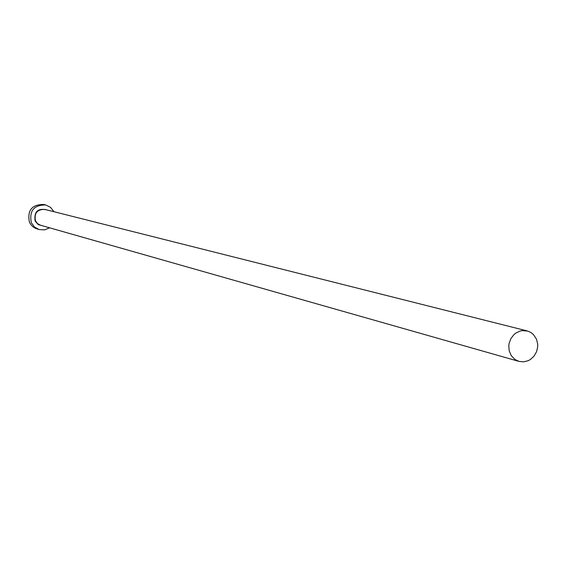 <?xml version="1.0" encoding="UTF-8"?>
<svg xmlns="http://www.w3.org/2000/svg" width="566" height="566" viewBox="0 0 566 566"><rect width="100%" height="100%" fill="white"/><g stroke="black" fill="none" stroke-linecap="round" stroke-linejoin="round"><path stroke-width="0.85" d="M536.504 339.204L533.398 334.506L531.276 332.744L528.007 331.152L522.503 330.572L520.182 331.025L515.845 333.077L513.935 334.633L510.886 338.602L509.117 343.364L508.77 345.883L509.216 350.885L511.289 355.66L515.003 359.509L518.958 361.391L523.635 361.851L528.269 360.655L530.413 359.467L534.078 356.078L536.596 351.642L537.7 346.633L537.679 344.078L536.504 339.204M53.947 211.712L50.579 207.375L45.712 204.942C33.776 204.963 29 210.927 31.385 222.841L34.533 227.051L39.111 229.555L44.544 229.888L49.624 227.815M45.712 204.942L43.724 204.46C31.83 204.482 27.076 210.425 29.453 222.289L31.031 224.858L33.175 226.959L35.743 228.473L39.111 229.555M42.783 225.869L38.233 224.61L35.106 221.03C33.932 211.528 37.915 207.842 47.049 209.972M527.137 330.905L44.785 209.406C37.08 209.37 33.988 213.198 35.509 220.889L37.561 223.62L40.54 225.233L518.958 361.391"/></g></svg>
